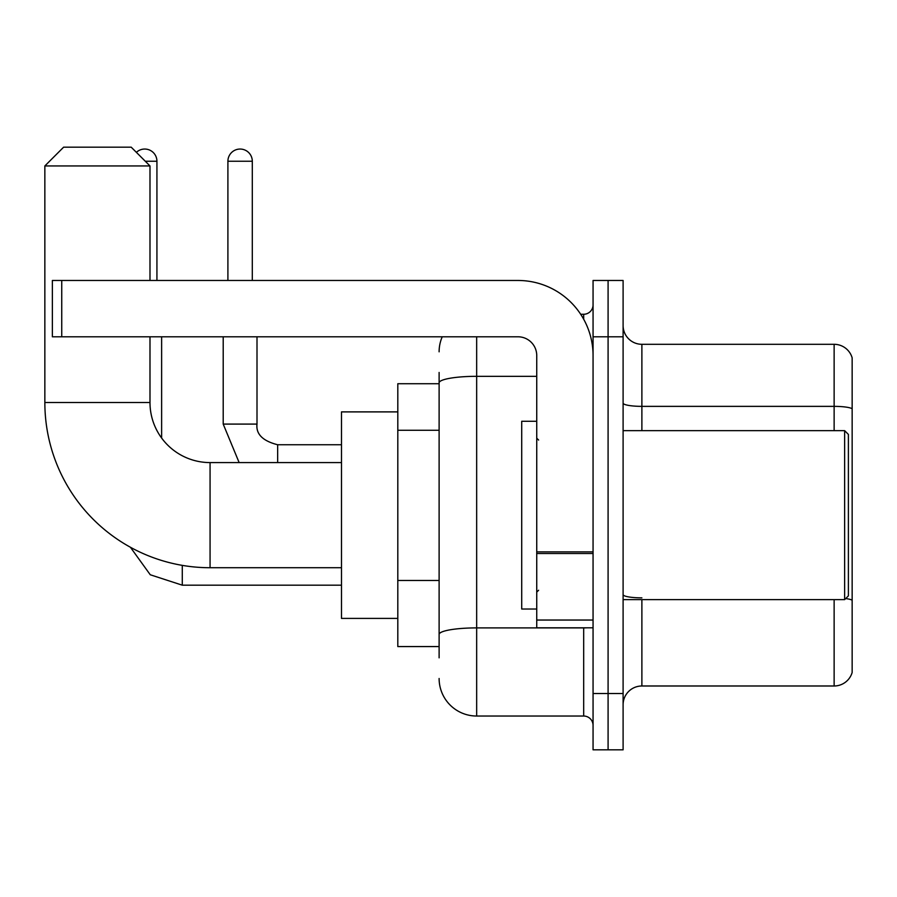 <?xml version="1.0" encoding="UTF-8"?>
<svg xmlns="http://www.w3.org/2000/svg" width="897" height="897" viewBox="0 0 897 897"><rect width="100%" height="100%" fill="white"/><g stroke="black" fill="none" stroke-linecap="round" stroke-linejoin="round"><path stroke-width="1.35" d="M439.115 383.725L397.808 383.725L397.808 646.569L439.115 646.569M439.115 657.837L439.115 372.468M593.063 693.504L593.063 749.825L608.088 749.825L608.088 693.504L608.088 749.825L623.101 749.825L623.101 693.504L608.088 693.504L608.088 336.79L608.088 693.504L593.063 693.504L593.063 336.79L608.088 336.79L608.088 280.469L608.088 336.79L623.101 336.79L623.101 693.504M623.101 336.79L623.101 280.469L593.063 280.469L593.063 336.79M476.666 336.79L476.666 716.03L583.678 716.03L583.678 627.799M580.684 314.264L583.678 314.264A9.385 9.385 0 0 0 593.063 304.879M439.115 419.011L439.115 382.84A37.551 6.526 180 0 1 476.666 376.325L536.742 376.325M593.063 725.426A9.385 9.385 0 0 0 583.678 716.03M439.115 351.815A37.551 37.551 0 0 1 442.243 336.79M476.666 716.03A37.551 37.551 0 0 1 439.115 678.491M623.101 704.773A18.77 18.77 0 0 1 641.882 685.992L834.132 685.992L834.132 599.633M852.15 357.825A18.77 18.77 0 0 0 834.132 344.302A18.77 18.77 0 0 1 852.15 357.825L852.15 672.481A18.77 18.77 0 0 1 834.132 685.992M852.15 408.707A18.77 3.263 180 0 0 834.132 406.363L834.132 344.302L641.882 344.302A18.77 18.77 0 0 1 623.101 325.533A18.77 18.77 0 0 0 641.882 344.302L641.882 430.661M341.488 567.723L210.066 567.723A165.216 165.216 0 0 1 44.85 402.506L44.85 165.945L63.62 147.175L131.209 147.175L149.99 165.945L44.85 165.945M210.066 567.723L210.066 462.583A60.077 60.077 0 0 1 149.99 402.506L149.99 336.79M149.99 280.469L149.99 165.945M397.808 411.891L341.488 411.891L341.488 618.403L397.808 618.403M136.389 152.344A12.199 12.199 0 0 1 156.93 161.247L156.93 280.469M161.628 438.039L161.628 336.79M227.905 280.469L227.905 161.247A12.199 12.199 0 0 1 240.104 149.048A12.199 12.199 0 0 1 252.304 161.247L252.304 280.469M593.063 627.799L536.742 627.799L536.742 551.879L593.063 551.879M593.063 355.571A75.101 75.101 0 0 0 517.961 280.469L61.747 280.469L61.747 336.79L517.961 336.79A18.77 18.77 0 0 1 536.742 355.571L536.742 551.879M61.747 336.79L52.362 336.79L52.362 280.469L61.747 280.469M844.638 430.661L848.394 434.417L848.394 595.877L844.638 599.633L844.638 430.661L623.101 430.661M536.742 421.276L521.718 421.276L521.718 609.018L536.742 609.018M439.115 430.268L397.808 430.268M439.115 580.471L397.808 580.471M586.941 627.799A9.385 1.626 0 0 1 583.678 627.9L476.666 627.9A37.551 6.526 180 0 0 439.115 634.414M583.678 319.209L583.678 314.264M641.882 599.633L641.882 685.992M834.132 430.661L834.132 406.363L641.882 406.363A18.77 3.263 0 0 1 623.101 403.101M852.15 600.205A18.77 3.263 180 0 0 845.725 598.557M641.882 597.862A18.77 3.263 -0 0 1 623.101 594.599M44.85 402.506L149.99 402.506M182.282 565.368L182.282 585.18L150.259 574.764L130.401 547.237L150.259 574.764L182.282 585.18L150.259 574.764L130.401 547.237L150.259 574.764L182.282 585.18L150.259 574.764L130.401 547.237L150.259 574.764L182.282 585.18L150.259 574.764L130.401 547.237M145.292 161.247L156.93 161.247M223.207 336.79L223.207 424.09L239.14 462.583L223.207 424.09L239.14 462.583L223.207 424.09L239.14 462.583L223.207 424.09L239.14 462.583L223.207 424.09L256.968 424.09C255.869 434.103 262.754 440.988 277.655 444.744L277.655 462.583M227.905 161.247L252.304 161.247M277.655 444.777L277.655 444.744C262.754 440.988 255.869 434.103 257.002 424.09C255.869 434.103 262.754 440.988 277.655 444.744C262.754 440.988 255.869 434.103 257.002 424.09C255.869 434.103 262.754 440.988 277.655 444.744C262.754 440.988 255.869 434.103 257.002 424.09C255.869 434.103 262.754 440.988 277.655 444.744C262.754 440.988 255.869 434.103 257.002 424.09L257.002 336.79M593.063 553.505L536.742 553.505M536.742 620.04L593.063 620.04M341.488 462.583L210.066 462.583M341.488 585.18L182.282 585.18M341.488 444.744L277.655 444.744M623.101 599.633L844.638 599.633M538.615 440.057L536.742 438.173M538.615 590.248L536.742 592.121"/></g></svg>
